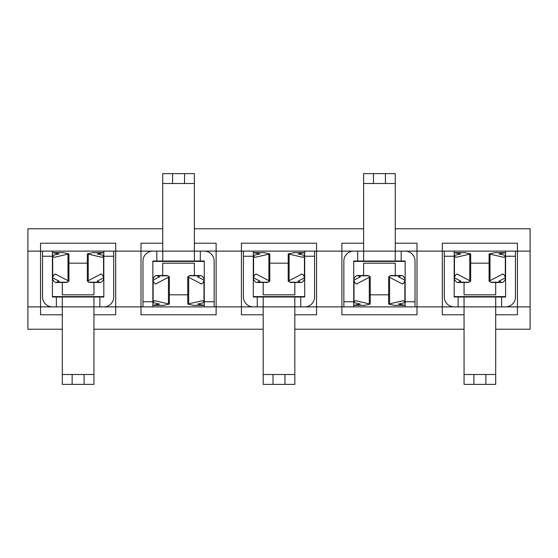 <?xml version="1.0" encoding="UTF-8"?>
<svg xmlns="http://www.w3.org/2000/svg" width="558" height="558" viewBox="0 0 558 558"><rect width="100%" height="100%" fill="white"/><g stroke="black" fill="none" stroke-linecap="round" stroke-linejoin="round"><path stroke-width="0.84" d="M353.737 306.879L353.737 261.005L363.621 261.005L363.621 251.121L341.873 251.121L341.873 243.211L363.621 243.211M395.259 243.211L417.007 243.211L417.007 251.121L395.259 251.121L395.259 261.005L401.188 261.005L401.188 251.121M353.737 251.121A9.884 9.884 0 0 0 343.854 261.005L343.854 306.879M405.143 251.121A9.884 9.884 0 0 1 415.026 261.005L415.026 306.879M405.143 306.879L405.143 261.005L401.188 261.005M405.143 261.388L353.737 261.388M395.259 183.505L395.259 251.121L363.621 251.121L363.621 173.615L395.259 173.615L395.259 183.505L385.418 183.505L385.418 173.615M385.418 183.505L373.462 183.505L373.462 173.615M363.621 183.505L373.462 183.505M395.259 261.005L363.621 261.005M353.772 279.244C354.825 276.817 356.032 275.582 357.392 275.533L360.349 276.831L353.925 280.207M353.842 302.582L360.349 304.061L353.737 305.359M360.043 276.531L360.043 277.131M353.737 278.289L354.009 280.528C354.749 282.746 355.62 283.876 356.639 283.931L370.233 276.831L367.966 275.533L357.504 275.533M364.493 305.352L370.233 304.061L355.348 300.65L354.009 302.08L353.737 303.74M369.319 277.675L369.319 303.698M356.088 283.799L357.19 283.799M358.417 275.805L368.936 275.805M405.038 302.582L398.531 304.061L405.143 305.359M405.108 279.244C404.055 276.817 402.848 275.582 401.488 275.533L398.531 276.831L404.955 280.207M398.837 276.531L398.837 277.131M405.143 278.289L404.871 280.528C404.132 282.746 403.26 283.876 402.241 283.931L388.647 276.831L390.914 275.533L401.376 275.533M394.387 305.352L388.647 304.061L403.532 300.65L404.871 302.08L405.143 303.74M389.561 277.675L389.561 303.698M402.792 283.799L401.69 283.799M400.463 275.805L389.944 275.805M243.414 251.121L243.414 296.995A9.884 9.884 0 0 0 253.297 306.879M263.181 374.495L263.181 384.385L273.022 384.385L273.022 374.495L263.181 374.495L263.181 296.995L253.297 296.995L253.297 251.121M314.586 251.121L314.586 296.995A9.884 9.884 0 0 1 304.703 306.879M253.297 296.612L304.703 296.612M304.703 251.121L304.703 296.995L294.819 296.995L294.819 306.879L316.567 306.879L316.567 314.789L294.819 314.789M263.181 314.789L241.433 314.789L241.433 306.879L294.819 306.879L294.819 374.495L284.978 374.495L284.978 384.385L294.819 384.385L294.819 374.495M273.022 374.495L284.978 374.495M273.022 384.385L284.978 384.385M263.181 296.995L294.819 296.995M253.297 252.641L259.909 253.939L253.402 255.418M253.485 277.793L259.909 281.169L256.952 282.467C255.592 282.418 254.385 281.183 253.332 278.756M259.603 280.869L259.603 281.469M257.064 282.467L267.526 282.467L269.793 281.169L256.199 274.069C255.18 274.124 254.309 275.254 253.569 277.472L253.297 279.711M253.297 254.26L253.569 255.92L254.908 257.35L269.793 253.939L264.053 252.648M268.879 254.302L268.879 280.325M256.75 274.201L255.648 274.201M268.496 282.195L257.977 282.195M304.515 277.793L298.091 281.169L301.048 282.467C302.408 282.418 303.615 281.183 304.668 278.756M304.703 252.641L298.091 253.939L304.598 255.418M298.397 280.869L298.397 281.469M300.936 282.467L290.474 282.467L288.207 281.169L301.801 274.069C302.82 274.124 303.691 275.254 304.431 277.472L304.703 279.711M304.703 254.26L304.431 255.92L303.092 257.35L288.207 253.939L293.947 252.648M289.121 254.302L289.121 280.325M301.25 274.201L302.352 274.201M289.504 282.195L300.023 282.195M42.534 251.121L42.534 296.995A9.884 9.884 0 0 0 52.417 306.879M62.301 374.495L62.301 384.385L72.142 384.385L72.142 374.495L62.301 374.495L62.301 296.995L52.417 296.995L52.417 251.121M113.706 251.121L113.706 296.995A9.884 9.884 0 0 1 103.823 306.879M52.417 296.612L103.823 296.612M103.823 251.121L103.823 296.995L93.939 296.995L93.939 306.879L115.687 306.879L115.687 314.789L93.939 314.789M62.301 314.789L40.553 314.789L40.553 306.879L93.939 306.879L93.939 374.495L84.098 374.495L84.098 384.385L93.939 384.385L93.939 374.495M72.142 374.495L84.098 374.495M72.142 384.385L84.098 384.385M62.301 296.995L93.939 296.995M52.417 252.641L59.029 253.939L52.522 255.418M52.605 277.793L59.029 281.169L56.072 282.467C54.712 282.418 53.505 281.183 52.452 278.756M58.723 280.869L58.723 281.469M56.184 282.467L66.646 282.467L68.913 281.169L55.319 274.069C54.3 274.124 53.428 275.254 52.689 277.472L52.417 279.711M52.417 254.26L52.689 255.92L54.028 257.35L68.913 253.939L63.173 252.648M67.999 254.302L67.999 280.325M55.87 274.201L54.768 274.201M67.616 282.195L57.097 282.195M103.635 277.793L97.211 281.169L100.168 282.467C101.528 282.418 102.735 281.183 103.788 278.756M103.823 252.641L97.211 253.939L103.718 255.418M97.517 280.869L97.517 281.469M100.056 282.467L89.594 282.467L87.327 281.169L100.921 274.069C101.94 274.124 102.812 275.254 103.551 277.472L103.823 279.711M103.823 254.26L103.551 255.92L102.212 257.35L87.327 253.939L93.067 252.648M88.241 254.302L88.241 280.325M100.37 274.201L101.472 274.201M88.624 282.195L99.143 282.195M152.857 306.879L152.857 261.005L162.741 261.005L162.741 251.121L140.993 251.121L140.993 243.211L162.741 243.211M194.379 243.211L216.127 243.211L216.127 251.121L194.379 251.121L194.379 261.005L200.308 261.005L200.308 251.121M152.857 251.121A9.884 9.884 0 0 0 142.974 261.005L142.974 306.879M204.263 251.121A9.884 9.884 0 0 1 214.146 261.005L214.146 306.879M204.263 306.879L204.263 261.005L200.308 261.005M204.263 261.388L152.857 261.388M194.379 183.505L194.379 251.121L162.741 251.121L162.741 173.615L194.379 173.615L194.379 183.505L184.538 183.505L184.538 173.615M184.538 183.505L172.582 183.505L172.582 173.615M162.741 183.505L172.582 183.505M194.379 261.005L162.741 261.005M152.892 279.244C153.945 276.817 155.152 275.582 156.512 275.533L159.469 276.831L153.045 280.207M152.962 302.582L159.469 304.061L152.857 305.359M159.163 276.531L159.163 277.131M152.857 278.289L153.129 280.528C153.869 282.746 154.74 283.876 155.759 283.931L169.353 276.831L167.086 275.533L156.624 275.533M163.613 305.352L169.353 304.061L154.468 300.65L153.129 302.08L152.857 303.74M168.439 277.675L168.439 303.698M155.208 283.799L156.31 283.799M157.537 275.805L168.056 275.805M204.158 302.582L197.651 304.061L204.263 305.359M204.228 279.244C203.175 276.817 201.968 275.582 200.608 275.533L197.651 276.831L204.075 280.207M197.957 276.531L197.957 277.131M204.263 278.289L203.991 280.528C203.251 282.746 202.38 283.876 201.361 283.931L187.767 276.831L190.034 275.533L200.496 275.533M193.507 305.352L187.767 304.061L202.652 300.65L203.991 302.08L204.263 303.74M188.681 277.675L188.681 303.698M201.912 283.799L200.81 283.799M199.583 275.805L189.064 275.805M444.294 251.121L444.294 296.995A9.884 9.884 0 0 0 454.177 306.879M464.061 374.495L464.061 384.385L473.902 384.385L473.902 374.495L464.061 374.495L464.061 296.995L454.177 296.995L454.177 251.121M515.466 251.121L515.466 296.995A9.884 9.884 0 0 1 505.583 306.879M454.177 296.612L505.583 296.612M505.583 251.121L505.583 296.995L495.699 296.995L495.699 306.879L517.447 306.879L517.447 314.789L495.699 314.789M464.061 314.789L442.313 314.789L442.313 306.879L495.699 306.879L495.699 374.495L485.858 374.495L485.858 384.385L495.699 384.385L495.699 374.495M473.902 374.495L485.858 374.495M473.902 384.385L485.858 384.385M464.061 296.995L495.699 296.995M454.177 252.641L460.789 253.939L454.282 255.418M454.365 277.793L460.789 281.169L457.832 282.467C456.472 282.418 455.265 281.183 454.212 278.756M460.483 280.869L460.483 281.469M457.944 282.467L468.406 282.467L470.673 281.169L457.079 274.069C456.06 274.124 455.189 275.254 454.449 277.472L454.177 279.711M454.177 254.26L454.449 255.92L455.788 257.35L470.673 253.939L464.933 252.648M469.759 254.302L469.759 280.325M457.63 274.201L456.528 274.201M469.376 282.195L458.857 282.195M505.395 277.793L498.971 281.169L501.928 282.467C503.288 282.418 504.495 281.183 505.548 278.756M505.583 252.641L498.971 253.939L505.478 255.418M499.277 280.869L499.277 281.469M501.816 282.467L491.354 282.467L489.087 281.169L502.681 274.069C503.7 274.124 504.572 275.254 505.311 277.472L505.583 279.711M505.583 254.26L505.311 255.92L503.972 257.35L489.087 253.939L494.827 252.648M490.001 254.302L490.001 280.325M502.13 274.201L503.232 274.201M490.384 282.195L500.903 282.195M530.1 251.121L417.007 251.121L417.007 314.789L341.873 314.789L341.873 306.879L442.313 306.879L442.313 243.211L517.447 243.211L517.447 306.879L530.1 306.879L530.1 228.78L395.259 228.78M363.621 228.78L194.379 228.78M162.741 228.78L27.9 228.78L27.9 306.879L40.553 306.879L40.553 243.211L115.687 243.211L115.687 251.121L140.993 251.121L140.993 306.879L216.127 306.879L216.127 314.789L140.993 314.789L140.993 306.879L115.687 306.879L115.687 251.121L27.9 251.121M241.433 251.121L241.433 243.211L316.567 243.211L316.567 251.121L341.873 251.121L341.873 306.879L316.567 306.879L316.567 251.121L241.433 251.121L241.433 306.879L216.127 306.879L216.127 251.121L241.433 251.121M62.301 329.22L27.9 329.22L27.9 306.879M530.1 306.879L530.1 329.22L495.699 329.22M464.061 329.22L294.819 329.22M263.181 329.22L93.939 329.22M294.819 282.467L294.819 294.819L263.181 294.819L263.181 282.467M269.793 263.181L288.207 263.181M162.741 275.533L162.741 263.181L194.379 263.181L194.379 275.533M187.767 294.819L169.353 294.819M363.621 275.533L363.621 263.181L395.259 263.181L395.259 275.533M388.647 294.819L370.233 294.819M495.699 282.467L495.699 294.819L464.061 294.819L464.061 282.467M470.673 263.181L489.087 263.181M93.939 282.467L93.939 294.819L62.301 294.819L62.301 282.467M68.913 263.181L87.327 263.181M415.026 301.759L405.143 301.759M357.692 261.005L357.692 251.121M343.854 301.759L353.737 301.759M354.009 280.528L354.009 302.08M354.037 305.352L364.799 305.352M404.871 280.528L404.871 302.08M404.843 305.352L394.081 305.352M253.297 256.241L243.414 256.241M304.703 256.241L314.586 256.241M300.748 306.879L300.748 296.995M257.252 306.879L257.252 296.995M253.569 255.92L253.569 277.472M264.359 252.648L253.597 252.648M304.431 255.92L304.431 277.472M293.641 252.648L304.403 252.648M52.417 256.241L42.534 256.241M103.823 256.241L113.706 256.241M99.868 306.879L99.868 296.995M56.372 306.879L56.372 296.995M52.689 255.92L52.689 277.472M63.479 252.648L52.717 252.648M103.551 255.92L103.551 277.472M92.761 252.648L103.523 252.648M214.146 301.759L204.263 301.759M156.812 261.005L156.812 251.121M142.974 301.759L152.857 301.759M153.129 280.528L153.129 302.08M153.157 305.352L163.919 305.352M203.991 280.528L203.991 302.08M203.963 305.352L193.201 305.352M454.177 256.241L444.294 256.241M505.583 256.241L515.466 256.241M501.628 306.879L501.628 296.995M458.132 306.879L458.132 296.995M454.449 255.92L454.449 277.472M465.239 252.648L454.477 252.648M505.311 255.92L505.311 277.472M494.521 252.648L505.283 252.648M370.233 304.061L370.233 276.831M364.646 305.372L353.884 305.372M388.647 304.061L388.647 276.831M394.234 305.372L404.996 305.372M269.793 253.939L269.793 281.169M264.206 252.628L253.444 252.628M288.207 253.939L288.207 281.169M293.794 252.628L304.556 252.628M68.913 253.939L68.913 281.169M63.326 252.628L52.564 252.628M87.327 253.939L87.327 281.169M92.914 252.628L103.676 252.628M169.353 304.061L169.353 276.831M163.766 305.372L153.004 305.372M187.767 304.061L187.767 276.831M193.354 305.372L204.116 305.372M470.673 253.939L470.673 281.169M465.086 252.628L454.324 252.628M489.087 253.939L489.087 281.169M494.674 252.628L505.436 252.628"/></g></svg>
